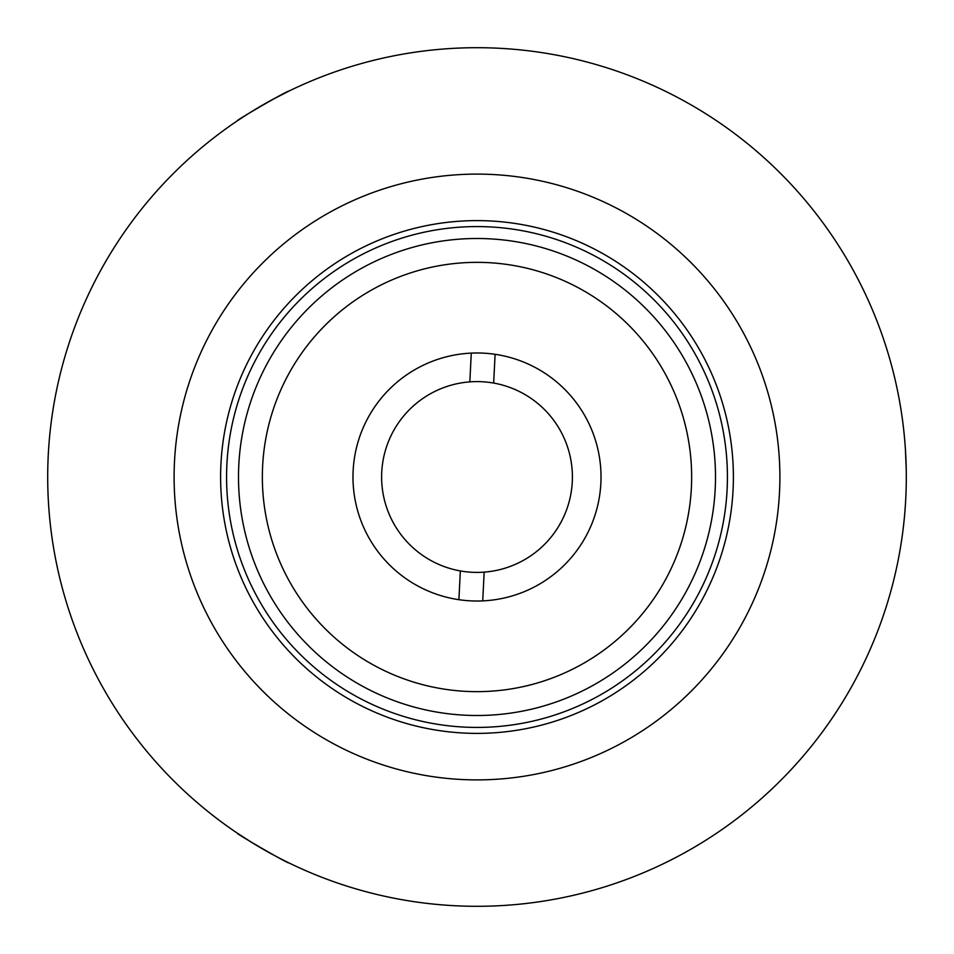 <?xml version="1.0" encoding="UTF-8"?>
<svg xmlns="http://www.w3.org/2000/svg" width="954" height="954" viewBox="0 0 954 954"><rect width="100%" height="100%" fill="white"/><g stroke="black" fill="none" stroke-linecap="round" stroke-linejoin="round"><path stroke-width="1.43" d="M226.575 477A250.425 250.425 0 0 1 477 226.575A250.425 250.425 0 0 1 727.425 477A250.425 250.425 0 0 1 477 727.425A250.425 250.425 0 0 1 226.575 477M262.35 477A214.65 214.65 0 0 0 477 691.65A214.65 214.65 0 0 0 691.65 477A214.65 214.65 0 0 0 477 262.35A214.65 214.65 0 0 0 262.35 477M715.5 477A238.5 238.5 0 0 1 477 715.5A238.5 238.5 0 0 1 238.5 477A238.5 238.5 0 0 1 477 238.5A238.5 238.5 0 0 1 715.5 477M352.98 477A124.02 124.02 0 0 1 477 352.98A124.02 124.02 0 0 1 601.02 477A124.02 124.02 0 0 1 477 601.02A124.02 124.02 0 0 1 352.98 477M469.833 381.874A95.4 95.4 0 0 1 572.281 481.782A95.4 95.4 0 0 1 460.341 570.933A95.4 95.4 0 0 1 469.833 381.874L471.276 353.111M493.659 383.067L495.102 354.304M482.724 600.889L484.167 572.126M460.341 570.933L458.898 599.696M905.263 447.187L905.406 449.286M905.418 449.453L906.217 468.831M252.655 843.014L237.045 832.985C234.863 833.021 289.694 864.67 288.692 862.798L281.597 859.256M272.188 99.705L288.692 91.202C289.742 89.294 234.922 120.943 237.045 121.015L243.664 116.65M477 47.7A429.3 429.3 0 0 0 47.7 477A429.3 429.3 0 0 0 477 906.3A429.3 429.3 0 0 0 906.3 477A429.3 429.3 0 0 0 477 47.7M477 174.105A302.895 302.895 0 0 0 174.105 477A302.895 302.895 0 0 0 477 779.895A302.895 302.895 0 0 0 779.895 477A302.895 302.895 0 0 0 477 174.105M477 733.387A256.387 256.387 0 0 0 733.387 477A256.387 256.387 0 0 0 477 220.612A256.387 256.387 0 0 0 220.612 477A256.387 256.387 0 0 0 477 733.387"/></g></svg>
